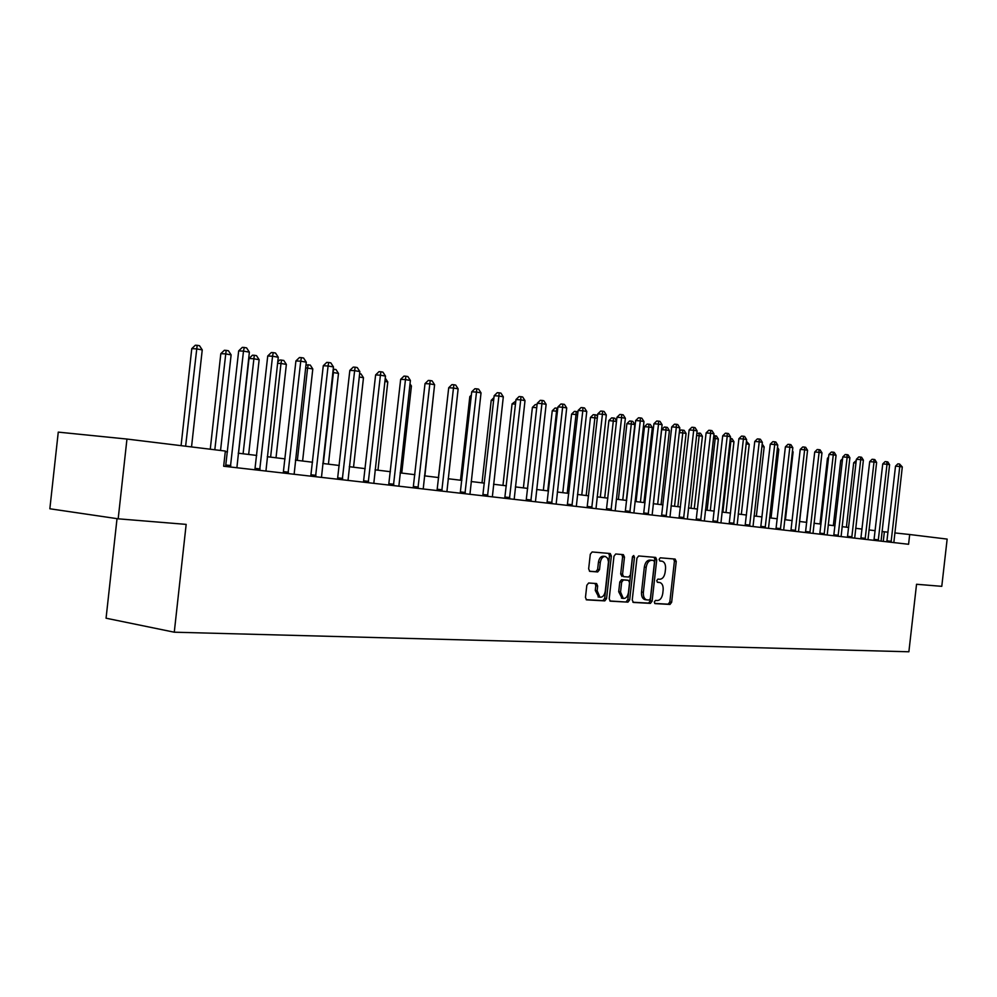 <?xml version="1.0" encoding="UTF-8"?>
<svg xmlns="http://www.w3.org/2000/svg" width="997" height="997" viewBox="0 0 997 997"><rect width="100%" height="100%" fill="white"/><g stroke="black" fill="none" stroke-linecap="round" stroke-linejoin="round"><path stroke-width="1.5" d="M654.319 601.964L655.004 603.609L670.009 604.431L671.654 602.25L676.24 561.461L675.119 559.068L660.288 557.809L659.117 559.329L659.84 560.999L662.232 561.224C664.675 562.146 665.772 564.688 665.522 568.851L665.136 572.266C664.376 576.677 662.606 579.008 659.827 579.257L657.883 579.107L656.724 580.653L657.422 582.31L659.939 582.535C662.32 583.469 663.391 585.987 663.142 590.062L662.756 593.489C661.983 597.888 660.213 600.244 657.434 600.53L655.49 600.418L654.319 601.964M588.629 583.008L586.822 585.301L585.463 597.415L586.51 599.858L604.793 600.879L606.562 598.599L611.348 556.002L610.239 553.522L592.118 551.964L590.299 554.232L588.654 568.863L589.763 571.356L597.702 571.942L599.496 569.673L600.306 562.47C601.079 558.357 602.786 556.363 605.453 556.488L607.597 558.258L608.482 561.772L605.266 591.196C604.456 595.433 602.674 597.44 599.932 597.203L597.141 590.698L597.664 585.999L596.592 583.544L588.629 583.008M126.955 439.054L225.347 451.055L223.664 466.235L908.579 544.275L909.688 534.517L947.15 539.09L941.779 586.336L916.542 584.267L908.878 651.776L174.276 632.198L186.165 524.385L118.182 518.814L126.955 439.054L58.262 432.125L49.85 508.769L118.182 518.814M632.235 600.032L633.431 602.437L650.418 603.372L652.1 601.154L656.736 559.816L655.69 557.423L638.653 555.952L636.933 558.158L632.235 600.032M627.948 602.138L610.226 601.154L609.204 598.748L613.978 556.226L615.735 553.983L623.374 554.644L624.471 557.099L622.552 574.235L623.599 576.665L628.696 577.039L630.428 574.808L632.422 557.061L633.706 555.528L634.466 557.236L629.668 599.895L627.948 602.138L609.89 600.979M117.023 518.639L106.068 618.215L174.276 632.198M888.028 532.199L882.021 531.513M875.167 530.678L868.985 529.93M862.056 529.083L855.663 528.31M848.671 527.463L842.079 526.653M835 525.793L828.195 524.97M821.029 524.098L814.001 523.238M806.76 522.366L799.507 521.481L807.096 454.358M792.179 520.584L784.701 519.674M777.286 518.776L769.547 517.829M762.044 516.92L754.056 515.947M746.466 515.025L738.216 514.016M730.527 513.081L722.002 512.047M714.226 511.1L705.415 510.028M697.539 509.068L688.441 507.959M680.453 506.987L671.056 505.853M662.968 504.868L653.247 503.684M645.047 502.687L634.989 501.466M626.702 500.457L616.296 499.185M607.883 498.164L597.128 496.855M588.604 495.821L577.462 494.462M568.826 493.415L557.298 492.007M548.537 490.948L536.598 489.49M527.725 488.405L515.362 486.91M506.351 485.813L493.552 484.255M484.405 483.134L471.145 481.526M461.86 480.392L448.114 478.722M438.705 477.575L424.448 475.843M414.889 474.684L400.109 472.877M390.4 471.706L375.071 469.836M365.201 468.64L349.299 466.696M339.279 465.487L322.754 463.468M312.572 462.234L295.424 460.14M285.08 458.882L267.258 456.713M256.728 455.442L238.208 453.186M227.515 451.878L225.285 451.616M909.688 534.517L894.808 532.921M883.267 541.383L884.364 531.8M658.02 582.248L659.466 582.46M660.276 560.962L661.858 561.174M654.705 603.434L668.177 604.17L669.822 601.976L674.408 561.224L673.636 558.943M632.896 602.238L648.573 603.098L650.256 600.879L654.904 559.579L654.094 557.273M649.209 600.057L650.393 598.512L654.468 562.183L653.745 560.501L651.589 560.314C648.773 560.526 646.966 562.869 646.181 567.33L643.377 592.293C643.127 596.343 644.187 598.873 646.554 599.845L649.209 600.057M651.876 560.252L653.658 560.488M645.395 599.683L644.71 599.571C642.342 598.599 641.283 596.081 641.532 592.019L644.336 567.081C645.121 562.62 646.928 560.289 649.745 560.077L651.814 560.252M621.954 576.428L620.695 573.973L622.614 556.862L621.779 554.506M626.104 601.864L627.823 599.621L632.609 556.351M620.558 592.006L623.275 598.412C625.929 598.624 627.649 596.642 628.446 592.48L629.531 582.747L628.496 580.329L623.399 579.967L621.654 582.211L620.558 592.006L618.701 591.732L622.041 598.237M626.615 580.067L628.334 580.304M618.701 591.732L619.798 581.949L621.542 579.706L626.477 580.042M598.736 597.029L595.271 590.423L595.807 585.725L595.047 583.419M604.955 556.426L603.584 556.239C600.929 556.114 599.209 558.108 598.437 562.221L600.306 562.47M589.464 571.219L595.832 571.692L597.627 569.412L598.437 562.221M586.174 599.683L602.936 600.605L604.705 598.325L609.491 555.753L608.631 553.372M855.974 462.957L853.694 462.782L846.403 527.189M853.694 462.782L856.249 460.527M891.056 542.268L899.768 466.509L902.297 466.957L893.835 542.592M886.819 541.795L895.518 466.16L899.768 466.509L899.543 463.991L902.297 466.957M895.518 466.16L897.836 463.854L899.543 463.991M842.365 460.676L840.708 460.539L833.342 525.593M840.708 460.539L842.59 458.67M828.47 458.333L827.46 458.259L820.02 523.973M827.46 458.259L828.607 457.125M814.275 455.953L806.436 522.316M878.22 540.81L887.018 464.266L889.598 464.727L881.049 541.134M873.958 540.324L882.744 463.929L887.018 464.266L886.794 461.736L887.829 461.91L889.598 464.727M882.744 463.929L885.087 461.599L886.794 461.736M865.109 539.315L874.008 461.985L876.625 462.446L868.001 539.651M860.822 538.829L869.696 461.636L874.008 461.985L873.796 459.418L874.843 459.605L876.625 462.446M869.696 461.636L872.076 459.281L873.796 459.418M851.737 537.794L860.71 459.642L863.39 460.115L854.691 538.131M847.425 537.308L856.386 459.293L860.71 459.642L860.511 457.062L861.582 457.249L863.39 460.115M856.386 459.293L858.791 456.925L860.511 457.062M838.066 536.236L847.138 457.262L849.88 457.735L841.082 536.585M833.741 535.738L842.789 456.913L847.138 457.262L846.952 454.644L848.048 454.844L849.88 457.735M842.789 456.913L845.219 454.507L846.952 454.644M785.437 519.761L793.101 451.94L792.366 451.803M792.465 450.931L793.101 451.94M771.042 518.016L778.782 449.46L777.299 449.211M777.498 447.429L778.782 449.46M756.349 516.222L764.163 446.943L761.895 446.544M762.182 443.977L764.163 446.943M741.332 514.402L749.233 444.363L746.205 443.839L738.291 514.028M746.429 441.222L749.233 444.363M725.978 512.533L733.966 441.721L730.876 441.185L722.875 512.159M730.303 438.456L732.06 438.717L733.966 441.721M730.813 438.493L730.876 441.185L730.003 441.123M824.108 534.641L833.28 454.819L836.072 455.305L827.186 535.003M819.758 534.155L828.906 454.47L833.28 454.819L833.106 452.177L834.227 452.376L836.072 455.305M828.906 454.47L831.361 452.052L833.106 452.177M809.851 533.021L819.11 452.326L821.964 452.825L813.004 533.383M805.476 532.523L814.723 451.99L819.11 452.326L818.961 449.672L820.095 449.871L821.964 452.825M814.723 451.99L817.204 449.535L818.961 449.672M795.27 531.364L804.629 449.784L807.558 450.295L798.497 531.725M790.883 530.865L800.217 449.448L804.629 449.784L804.492 447.092L805.663 447.304L807.558 450.295M800.217 449.448L802.735 446.955L804.492 447.092M780.377 529.669L789.836 447.179L792.827 447.703L783.667 530.043M775.965 529.158L785.399 446.843L789.836 447.179L789.711 444.463L790.908 444.674L792.827 447.703M785.399 446.843L787.942 444.338L789.711 444.463M765.148 527.924L774.706 444.525L777.76 445.061L768.513 528.31M760.711 527.425L770.257 444.188L774.706 444.525L774.607 441.783L775.828 441.995L777.76 445.061M770.257 444.188L772.825 441.646L774.607 441.783M710.3 510.626L718.363 439.029L715.198 438.481L707.122 510.24M713.79 435.664L716.432 435.988L718.363 439.029M715.161 435.764L715.198 438.481L713.491 438.356M749.57 526.154L759.24 441.796L762.369 442.356L753.022 526.541M745.12 525.643L754.766 441.459L759.24 441.796L759.153 439.029L760.399 439.253L762.369 442.356M754.766 441.459L757.359 438.904L759.153 439.029M694.261 508.669L702.411 436.275L699.171 435.714L691.008 508.271M696.828 433.433L700.455 433.197L702.411 436.275M699.159 432.972L699.171 435.714L696.591 435.515M733.642 524.335L743.413 439.016L746.616 439.577L737.169 524.734M729.168 523.824L738.914 438.68L743.413 439.016L743.351 436.225L744.622 436.449L746.616 439.577M738.914 438.68L741.544 436.088L743.351 436.225M677.848 506.675L686.086 433.446L682.783 432.885L674.533 506.277M679.406 431.601L681.051 429.981L684.116 430.343L686.086 433.446M682.783 430.106L682.783 432.885L679.281 432.623M717.342 522.478L727.224 436.175L730.489 436.748L720.943 522.889M712.843 521.967L722.7 435.839L727.224 436.175L727.174 433.346L728.483 433.583L730.489 436.748M722.7 435.839L725.367 433.209L727.174 433.346M661.073 504.632L669.398 430.567L666.008 429.981L661.647 429.657L653.322 503.697M661.647 429.657L664.289 427.065L666.046 427.19L666.008 429.981L657.671 504.22M666.046 427.19L667.392 427.426L669.398 430.567M700.654 520.584L710.649 433.259L714.002 433.845L704.343 520.995M696.143 520.06L706.113 432.922L710.649 433.259L710.624 430.405L711.958 430.642L714.002 433.845M706.113 432.922L708.805 430.268L710.624 430.405M643.9 502.55L652.325 427.613L648.86 427.015L644.473 426.704L636.061 501.591M644.473 426.704L647.153 424.074L648.91 424.199L648.86 427.015L640.423 502.127M648.91 424.199L650.293 424.435L652.325 427.613M683.581 518.639L693.688 430.28L697.115 430.878L687.357 519.063M679.044 518.116L689.126 429.944L693.688 430.28L693.675 427.389L695.046 427.638L697.115 430.878M689.126 429.944L691.856 427.264L693.675 427.389M626.328 500.407L634.84 424.597L631.288 423.987L626.889 423.675L618.389 499.435M626.889 423.675L629.606 421.008L631.363 421.133L631.288 423.987L622.764 499.971M631.363 421.133L632.783 421.382L634.84 424.597M666.096 516.645L676.315 427.227L679.817 427.838L669.959 517.082M661.534 516.122L671.729 426.89L676.315 427.227L676.327 424.311L677.736 424.56L679.817 427.838M671.729 426.89L674.495 424.174L676.327 424.311M616.495 421.432L608.893 420.572L600.294 497.241M608.893 420.572L611.635 417.868L613.404 417.992L613.317 420.884L604.693 497.777M613.404 417.992L614.862 418.254L616.557 420.896M597.315 418.117L590.461 417.394L581.762 494.986M590.461 417.394L593.24 414.665L595.022 414.789L594.897 417.706L586.174 495.521M595.022 414.789L596.505 415.039L597.477 416.572M577.637 414.715L571.58 414.129L562.782 492.68M571.58 414.129L574.397 411.375L576.179 411.499L576.029 414.44L567.218 493.216M576.179 411.499L577.936 412.11M557.46 411.238L552.238 410.801L543.34 490.312M552.238 410.801L555.092 408.01L556.874 408.122L547.777 490.848M556.874 408.122L557.784 408.284M536.747 407.673L532.398 407.374L523.4 487.882M532.398 407.374L535.302 404.545L537.084 404.67M515.474 404.097L512.072 403.872L502.962 485.402M512.072 403.872L515.823 401.068M493.64 400.433L491.222 400.283L482.012 482.847M491.222 400.283L493.951 397.616M471.195 396.681L469.824 396.594L460.502 480.23M469.824 396.594L471.382 395.086M448.139 392.818L438.431 477.551M424.872 475.893L434.019 389.914M401.741 473.077L411.425 386.013L409.804 385.727M410.016 383.833L411.425 386.013M377.963 470.185L387.783 381.926L384.892 381.427M385.253 378.15L387.783 381.926M353.536 467.219L363.481 377.726L359.256 377.003M359.618 373.676L361.014 373.925L363.481 377.726M328.424 464.166L338.494 373.414L333.409 372.542L323.315 463.543M333.222 369.152L335.989 369.551L338.494 373.414M333.958 369.202L332.848 372.504M302.602 461.013L312.796 368.977L307.575 368.067L297.343 460.377M305.967 364.939L310.254 365.052L312.796 368.977M308.16 364.69L307.575 368.067L305.63 367.968M276.019 457.785L286.363 364.404L280.98 363.481L270.611 457.125M277.739 361.936L279.783 359.967L283.771 360.428L286.363 364.404M281.615 360.054L280.98 363.481L277.59 363.294M248.664 454.458L259.145 359.705L253.599 358.746L249.013 358.509L238.545 453.224M249.013 358.509L252.465 355.194L254.297 355.281L243.094 453.772M254.297 355.281L256.516 355.667L259.145 359.705M220.549 450.47L231.117 354.87L225.409 353.885L220.823 353.648L210.267 449.223M220.823 353.648L224.325 350.283L226.157 350.371L214.816 449.772M226.157 350.371L228.438 350.77L231.117 354.87M648.175 514.602L658.519 424.086L662.108 424.722L652.138 515.05M643.601 514.078L653.92 423.762L658.519 424.086L658.556 421.145L660.002 421.395L662.108 424.722M653.92 423.762L656.724 421.021L658.556 421.145M629.817 512.508L640.286 420.884L643.975 421.532L633.88 512.969M625.231 511.984L635.662 420.56L640.286 420.884L640.348 417.905L641.819 418.167L643.975 421.532M635.662 420.56L638.504 417.78L640.348 417.905M611.011 510.364L621.605 417.606L625.368 418.266L615.174 510.838M606.4 509.841L616.956 417.282L621.605 417.606L621.692 414.59L623.2 414.852L625.368 418.266M616.956 417.282L619.835 414.465L621.692 414.59M591.72 508.171L602.437 414.229L606.313 414.914L595.994 508.657M587.096 507.635L597.776 413.917L602.437 414.229L602.562 411.188L604.107 411.462L606.313 414.914M597.776 413.917L600.692 411.063L602.562 411.188M571.942 505.915L582.796 410.776L586.759 411.474L576.316 506.414M567.293 505.379L578.11 410.465L582.796 410.776L582.933 407.698L584.529 407.985L586.759 411.474M578.11 410.465L581.064 407.574L582.933 407.698M551.653 503.597L562.632 407.237L566.707 407.947L556.139 504.108M546.992 503.074L557.934 406.926L562.632 407.237L562.807 404.121L564.439 404.408L566.707 407.947M557.934 406.926L560.937 403.997L562.807 404.121M530.828 501.229L541.944 403.598L546.132 404.333L535.439 501.753M526.142 500.693L537.233 403.287L541.944 403.598L542.156 400.445L543.826 400.744L546.132 404.333M537.233 403.287L540.274 400.32L542.156 400.445M509.455 498.799L520.708 399.859L525.008 400.62L514.178 499.335M504.756 498.263L515.985 399.56L520.708 399.859L520.957 396.681L522.665 396.98L525.008 400.62M515.985 399.56L519.063 396.557L520.957 396.681M487.496 496.294L498.899 396.033L503.311 396.806L492.356 496.842M482.785 495.758L494.163 395.722L498.899 396.033L499.185 392.806L500.943 393.117L503.311 396.806M494.163 395.722L497.279 392.681L499.185 392.806M464.951 493.727L476.504 392.083L481.028 392.88L469.936 494.288M460.228 493.191L471.743 391.796L476.504 392.083L476.815 388.83L478.622 389.154L481.028 392.88M471.743 391.796L474.908 388.718L476.815 388.83M441.771 491.085L453.473 388.045L458.134 388.855L446.905 491.671M437.035 490.549L448.712 387.746L453.473 388.045L453.834 384.742L455.691 385.066L458.134 388.855M448.712 387.746L451.928 384.63L453.834 384.742M417.942 488.368L429.807 383.882L434.592 384.717L423.214 488.966M413.194 487.832L425.021 383.596L429.807 383.882L430.206 380.542L432.112 380.879L434.592 384.717M425.021 383.596L428.286 380.43L430.206 380.542M393.441 485.576L405.467 379.595L410.39 380.468L398.862 486.2M388.68 485.028L400.669 379.321L405.467 379.595L405.904 376.218L407.873 376.567L410.39 380.468M400.669 379.321L403.984 376.106L405.904 376.218M368.229 482.698L380.418 375.196L385.49 376.081L373.813 483.333M363.456 482.162L375.62 374.922L380.418 375.196L380.904 371.769L382.923 372.13L385.49 376.081M375.62 374.922L378.985 371.669L380.904 371.769M342.27 479.744L354.633 370.66L359.855 371.582L348.028 480.404M337.509 479.208L349.835 370.398L354.633 370.66L355.169 367.195L357.25 367.569L359.855 371.582M349.835 370.398L353.25 367.095L355.169 367.195M315.55 476.703L328.088 365.999L333.459 366.933L321.47 477.376M310.777 476.155L323.277 365.737L328.088 365.999L328.674 362.484L330.817 362.871L333.459 366.933M323.277 365.737L326.742 362.385L328.674 362.484M288.021 473.563L300.745 361.188L306.278 362.16L294.127 474.26M283.248 473.027L295.922 360.939L300.745 361.188L301.381 357.636L303.587 358.023L306.278 362.16M295.922 360.939L299.449 357.537L301.381 357.636M259.656 470.335L272.555 356.228L278.263 357.238L265.937 471.045M254.871 469.786L267.732 355.991L272.555 356.228L273.24 352.626L275.533 353.038L278.263 357.238M267.732 355.991L271.321 352.539L273.24 352.626M191.536 446.93L202.241 349.885L196.359 348.863L191.773 348.638L181.08 445.659M191.773 348.638L195.337 345.224L197.169 345.311L185.616 446.207M197.169 345.311L199.512 345.722L202.241 349.885M230.394 466.995L243.492 351.118L249.375 352.153L236.887 467.743M225.621 466.459L238.669 350.894L243.492 351.118L244.24 347.467L246.595 347.891L249.375 352.153M238.669 350.894L242.308 347.38L244.24 347.467M674.408 561.224L676.24 561.461M669.822 601.976L671.654 602.25M668.177 604.17L670.009 604.431M654.904 559.579L656.736 559.816M650.256 600.879L652.1 601.154M648.573 603.098L650.418 603.372M649.745 560.077L651.589 560.314M644.336 567.081L646.181 567.33M641.532 592.019L643.377 592.293M622.614 556.862L624.471 557.099M620.695 573.973L622.552 574.235M632.609 556.999L634.466 557.236M627.823 599.621L629.668 599.895M621.542 579.706L623.399 579.967M619.798 581.949L621.654 582.211M595.807 585.725L597.664 585.999M595.271 590.423L597.141 590.698M597.627 569.412L599.496 569.673M595.832 571.692L597.702 571.942M609.491 555.753L611.348 556.002M604.705 598.325L606.562 598.599M602.936 600.605L604.793 600.879M891.131 542.056L886.881 541.583M891.293 541.334L887.043 540.86M878.295 540.586L874.033 540.112M878.457 539.863L874.182 539.389M865.184 539.09L860.897 538.617M865.346 538.355L861.059 537.882M851.812 537.57L847.5 537.084M851.974 536.822L847.662 536.336M838.141 536L833.816 535.526M838.315 535.252L833.978 534.778M824.183 534.417L819.833 533.931M824.357 533.657L820.008 533.171M809.925 532.784L805.551 532.298M810.1 532.012L805.726 531.526M795.357 531.127L790.957 530.628M795.531 530.342L791.132 529.856M780.464 529.419L776.04 528.933M780.639 528.634L776.227 528.148M765.235 527.687L760.798 527.189M765.409 526.89L760.973 526.404M749.657 525.905L745.208 525.407M749.844 525.107L745.382 524.609M733.73 524.086L729.256 523.587M733.917 523.275L729.443 522.777M717.429 522.229L712.93 521.73M717.628 521.406L713.117 520.908M700.754 520.322L696.23 519.823M700.941 519.499L696.417 518.988M683.68 518.378L679.131 517.867M683.867 517.53L679.331 517.032M666.183 516.384L661.622 515.873M666.382 515.524L661.821 515.025M648.274 514.34L643.701 513.829M648.474 513.48L643.9 512.969M629.917 512.246L625.318 511.735M630.129 511.374L625.53 510.863M611.111 510.09L606.488 509.579M611.323 509.218L606.699 508.707M591.832 507.897L587.196 507.386M592.044 506.999L587.407 506.488M572.054 505.641L567.393 505.118M572.266 504.731L567.617 504.22M551.765 503.323L547.091 502.8M551.977 502.401L547.316 501.89M530.94 500.943L526.254 500.432M531.164 500.02L526.478 499.497M509.567 498.512L504.868 497.989M509.791 497.565L505.093 497.054M487.608 496.008L482.897 495.484M487.845 495.048L483.134 494.524M465.063 493.428L460.34 492.904M465.3 492.468L460.577 491.945M441.895 490.786L437.147 490.262M442.132 489.801L437.396 489.278M418.067 488.069L413.319 487.545M418.316 487.072L413.568 486.548M393.566 485.265L388.805 484.741M393.827 484.268L389.067 483.744M368.354 482.386L363.581 481.863M368.616 481.377L363.855 480.853M342.407 479.432L337.634 478.909M342.681 478.398L337.896 477.875M315.688 476.379L310.914 475.856M315.962 475.332L311.189 474.809M288.17 473.239L283.385 472.715M288.445 472.179L283.659 471.643M259.806 469.998L255.008 469.475M260.092 468.926L255.294 468.391M230.544 466.671L225.758 466.135M230.843 465.562L226.057 465.038M644.71 599.571L646.554 599.845M621.43 598.138L623.275 598.412M598.075 596.929L599.932 597.203"/></g></svg>
